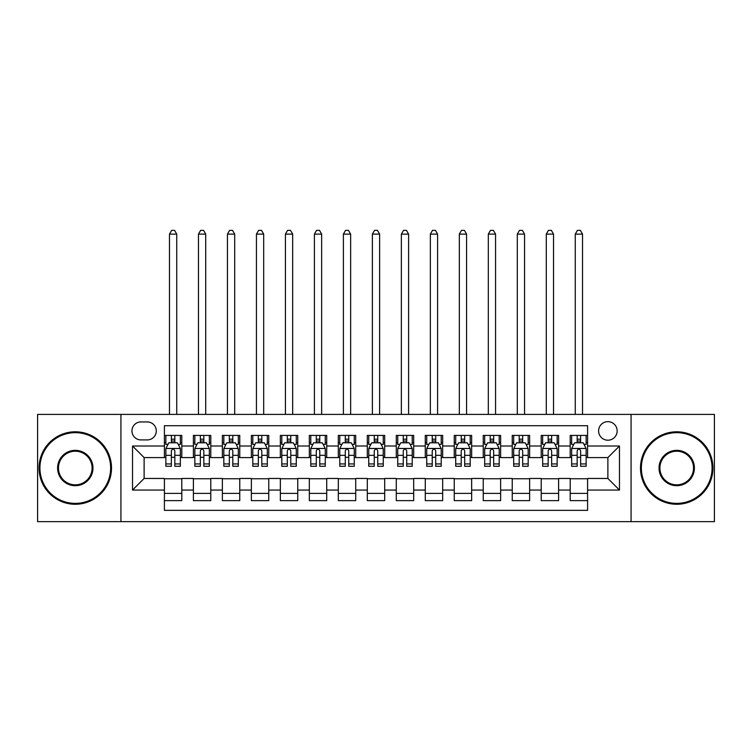 <?xml version="1.0" encoding="UTF-8"?>
<svg xmlns="http://www.w3.org/2000/svg" width="752" height="752" viewBox="0 0 752 752"><rect width="100%" height="100%" fill="white"/><g stroke="black" fill="none" stroke-linecap="round" stroke-linejoin="round"><path stroke-width="1.13" d="M607.879 421.656A9.278 9.278 0 0 0 598.601 430.924A9.278 9.278 0 0 0 607.879 440.202A9.278 9.278 0 0 0 617.157 430.924A9.278 9.278 0 0 0 607.879 421.656M631.069 521.653L714.4 521.653L714.4 414.408L631.069 414.408L631.069 521.653L120.931 521.653L120.931 414.408L37.6 414.408L37.6 521.653L120.931 521.653M587.594 435.417L570.204 435.417L570.204 446.002L558.604 446.002L558.604 457.592L570.204 457.592L570.204 446.002M558.604 446.002L558.604 435.417L541.214 435.417L541.214 446.002L529.624 446.002L529.624 457.592L541.214 457.592L541.214 446.002M529.624 446.002L529.624 435.417L512.234 435.417L512.234 446.002L500.635 446.002L500.635 457.592L512.234 457.592L512.234 446.002M500.635 446.002L500.635 435.417L483.245 435.417L483.245 446.002L471.654 446.002L471.654 457.592L483.245 457.592L483.245 446.002M471.654 446.002L471.654 435.417L454.255 435.417L454.255 446.002L442.665 446.002L442.665 457.592L454.255 457.592L454.255 446.002M442.665 446.002L442.665 435.417L425.275 435.417L425.275 446.002L413.685 446.002L413.685 457.592L425.275 457.592L425.275 446.002M413.685 446.002L413.685 435.417L396.285 435.417L396.285 446.002L384.695 446.002L384.695 457.592L396.285 457.592L396.285 446.002M384.695 446.002L384.695 435.417L367.305 435.417L367.305 446.002L355.715 446.002L355.715 457.592L367.305 457.592L367.305 446.002M355.715 446.002L355.715 435.417L338.315 435.417L338.315 446.002L326.725 446.002L326.725 457.592L338.315 457.592L338.315 446.002M326.725 446.002L326.725 435.417L309.335 435.417L309.335 446.002L297.745 446.002L297.745 457.592L309.335 457.592L309.335 446.002M297.745 446.002L297.745 435.417L280.346 435.417L280.346 446.002L268.755 446.002L268.755 457.592L280.346 457.592L280.346 446.002M268.755 446.002L268.755 435.417L251.365 435.417L251.365 446.002L239.766 446.002L239.766 457.592L251.365 457.592L251.365 446.002M239.766 446.002L239.766 435.417L222.376 435.417L222.376 446.002L210.786 446.002L210.786 457.592L222.376 457.592L222.376 446.002M210.786 446.002L210.786 435.417L193.396 435.417L193.396 457.592L181.796 457.592L181.796 435.417L164.406 435.417M164.406 500.635L181.796 500.635L181.796 478.46L193.396 478.46L193.396 500.635L210.786 500.635L210.786 478.46L222.376 478.46L222.376 490.06L210.786 490.06M222.376 490.06L222.376 500.635L239.766 500.635L239.766 478.46L251.365 478.46L251.365 490.06L239.766 490.06M251.365 490.06L251.365 500.635L268.755 500.635L268.755 478.46L280.346 478.46L280.346 490.06L268.755 490.06M280.346 490.06L280.346 500.635L297.745 500.635L297.745 478.46L309.335 478.46L309.335 490.06L297.745 490.06M309.335 490.06L309.335 500.635L326.725 500.635L326.725 478.46L338.315 478.46L338.315 490.06L326.725 490.06M338.315 490.06L338.315 500.635L355.715 500.635L355.715 478.46L367.305 478.46L367.305 490.06L355.715 490.06M367.305 490.06L367.305 500.635L384.695 500.635L384.695 478.46L396.285 478.46L396.285 490.06L384.695 490.06M396.285 490.06L396.285 500.635L413.685 500.635L413.685 478.46L425.275 478.46L425.275 490.06L413.685 490.06M425.275 490.06L425.275 500.635L442.665 500.635L442.665 478.46L454.255 478.46L454.255 490.06L442.665 490.06M454.255 490.06L454.255 500.635L471.654 500.635L471.654 478.46L483.245 478.46L483.245 490.06L471.654 490.06M483.245 490.06L483.245 500.635L500.635 500.635L500.635 478.46L512.234 478.46L512.234 490.06L500.635 490.06M512.234 490.06L512.234 500.635L529.624 500.635L529.624 478.46L541.214 478.46L541.214 490.06L529.624 490.06M541.214 490.06L541.214 500.635L558.604 500.635L558.604 478.46L570.204 478.46L570.204 490.06L558.604 490.06M140.934 439.911L147.307 439.911A8.986 8.986 0 0 0 156.294 430.924A8.986 8.986 0 0 0 147.307 421.938L140.934 421.938A8.986 8.986 0 0 0 131.948 430.924A8.986 8.986 0 0 0 140.934 439.911M631.069 414.408L120.931 414.408M587.594 446.002L587.594 425.707L164.406 425.707L164.406 457.592L144.121 457.592L144.121 478.46L164.406 478.46L164.406 510.345L587.594 510.345L587.594 478.46L607.879 478.46L607.879 457.592L587.594 457.592L587.594 446.002L619.469 446.002L619.469 490.06L587.594 490.06M164.406 490.06L132.531 490.06L132.531 446.002L164.406 446.002M570.204 490.06L570.204 500.635L587.594 500.635M164.406 442.665L165.863 442.665M171.362 442.665L174.84 442.665M180.348 442.665L181.796 442.665M164.406 457.301L165.863 457.301M171.362 457.301L174.84 457.301M180.348 457.301L181.796 457.301M164.406 478.751L181.796 478.751M164.406 493.387L181.796 493.387M193.396 457.301L194.843 457.301M200.352 457.301L203.83 457.301M209.338 457.301L210.786 457.301M193.396 442.665L194.843 442.665M200.352 442.665L203.83 442.665M209.338 442.665L210.786 442.665M193.396 478.751L210.786 478.751M193.396 493.387L210.786 493.387M222.376 478.751L239.766 478.751M222.376 493.387L239.766 493.387M222.376 442.665L223.833 442.665M229.332 442.665L232.81 442.665M238.318 442.665L239.766 442.665M222.376 457.301L223.833 457.301M229.332 457.301L232.81 457.301M238.318 457.301L239.766 457.301M251.365 478.751L268.755 478.751M251.365 493.387L268.755 493.387M251.365 442.665L252.813 442.665M258.321 442.665L261.799 442.665M267.308 442.665L268.755 442.665M251.365 457.301L252.813 457.301M258.321 457.301L261.799 457.301M267.308 457.301L268.755 457.301M280.346 478.751L297.745 478.751M280.346 493.387L297.745 493.387M280.346 442.665L281.803 442.665M287.302 442.665L290.78 442.665M296.288 442.665L297.745 442.665M280.346 457.301L281.803 457.301M287.302 457.301L290.78 457.301M296.288 457.301L297.745 457.301M309.335 478.751L326.725 478.751M309.335 493.387L326.725 493.387M309.335 442.665L310.783 442.665M316.291 442.665L319.769 442.665M325.278 442.665L326.725 442.665M309.335 457.301L310.783 457.301M316.291 457.301L319.769 457.301M325.278 457.301L326.725 457.301M338.315 478.751L355.715 478.751M338.315 493.387L355.715 493.387M338.315 442.665L339.772 442.665M345.271 442.665L348.749 442.665M354.258 442.665L355.715 442.665M338.315 457.301L339.772 457.301M345.271 457.301L348.749 457.301M354.258 457.301L355.715 457.301M367.305 478.751L384.695 478.751M367.305 493.387L384.695 493.387M367.305 442.665L368.753 442.665M374.261 442.665L377.739 442.665M383.247 442.665L384.695 442.665M367.305 457.301L368.753 457.301M374.261 457.301L377.739 457.301M383.247 457.301L384.695 457.301M396.285 478.751L413.685 478.751M396.285 493.387L413.685 493.387M396.285 442.665L397.742 442.665M403.251 442.665L406.729 442.665M412.228 442.665L413.685 442.665M396.285 457.301L397.742 457.301M403.251 457.301L406.729 457.301M412.228 457.301L413.685 457.301M425.275 478.751L442.665 478.751M425.275 493.387L442.665 493.387M425.275 442.665L426.722 442.665M432.231 442.665L435.709 442.665M441.217 442.665L442.665 442.665M425.275 457.301L426.722 457.301M432.231 457.301L435.709 457.301M441.217 457.301L442.665 457.301M454.255 478.751L471.654 478.751M454.255 493.387L471.654 493.387M454.255 442.665L455.712 442.665M461.22 442.665L464.698 442.665M470.197 442.665L471.654 442.665M454.255 457.301L455.712 457.301M461.22 457.301L464.698 457.301M470.197 457.301L471.654 457.301M483.245 478.751L500.635 478.751M483.245 493.387L500.635 493.387M483.245 442.665L484.692 442.665M490.201 442.665L493.679 442.665M499.187 442.665L500.635 442.665M483.245 457.301L484.692 457.301M490.201 457.301L493.679 457.301M499.187 457.301L500.635 457.301M512.234 478.751L529.624 478.751M512.234 493.387L529.624 493.387M512.234 442.665L513.682 442.665M519.19 442.665L522.668 442.665M528.167 442.665L529.624 442.665M512.234 457.301L513.682 457.301M519.19 457.301L522.668 457.301M528.167 457.301L529.624 457.301M541.214 478.751L558.604 478.751M541.214 493.387L558.604 493.387M541.214 442.665L542.662 442.665M548.17 442.665L551.648 442.665M557.157 442.665L558.604 442.665M541.214 457.301L542.662 457.301M548.17 457.301L551.648 457.301M557.157 457.301L558.604 457.301M570.204 478.751L587.594 478.751M570.204 493.387L587.594 493.387M570.204 442.665L571.652 442.665M577.16 442.665L580.638 442.665M586.137 442.665L587.594 442.665M570.204 457.301L571.652 457.301M577.16 457.301L580.638 457.301M586.137 457.301L587.594 457.301M144.121 457.592L132.531 446.002M144.121 478.46L132.531 490.06M619.469 446.002L607.879 457.592M619.469 490.06L607.879 478.46M174.84 435.417L174.84 442.806L174.84 439.187L171.362 439.187M180.348 463.928L174.84 463.928L174.84 466.287L180.348 466.287L180.348 448.606L177.453 442.806L168.758 442.806L165.863 448.606L165.863 466.287L171.362 466.287L171.362 463.928L165.863 463.928M167.959 444.404L165.863 444.404L165.863 435.417M165.863 444.46L165.863 439.187M180.348 444.46L180.348 439.187M178.252 444.404L180.348 444.404L180.348 435.417M171.362 442.806L171.362 435.417M174.84 463.928L174.84 450.777C173.684 448.549 172.528 448.549 171.362 450.777L171.362 460.562M165.863 455.327L171.362 455.327L171.362 463.928M176.729 414.408L176.729 234.116L169.482 234.116L169.482 414.408M169.482 234.116L171.653 230.347L174.558 230.347L176.729 234.116M75.285 432.663A35.363 35.363 0 0 0 39.922 468.026A35.363 35.363 0 0 0 75.285 503.389A35.363 35.363 0 0 0 110.638 468.026A35.363 35.363 0 0 0 75.285 432.663M75.285 504.263A36.228 36.228 0 0 1 39.048 468.026A36.228 36.228 0 0 1 75.285 431.798A36.228 36.228 0 0 1 111.512 468.026A36.228 36.228 0 0 1 75.285 504.263M75.285 450.345A17.681 17.681 0 0 1 92.966 468.026A17.681 17.681 0 0 1 75.285 485.707A17.681 17.681 0 0 1 57.603 468.026A17.681 17.681 0 0 1 75.285 450.345M75.285 484.843A16.807 16.807 0 0 0 92.092 468.026A16.807 16.807 0 0 0 75.285 451.219A16.807 16.807 0 0 0 58.468 468.026A16.807 16.807 0 0 0 75.285 484.843M676.715 432.663A35.363 35.363 0 0 0 641.362 468.026A35.363 35.363 0 0 0 676.715 503.389A35.363 35.363 0 0 0 712.078 468.026A35.363 35.363 0 0 0 676.715 432.663M676.715 504.263A36.228 36.228 0 0 1 640.488 468.026A36.228 36.228 0 0 1 676.715 431.798A36.228 36.228 0 0 1 712.952 468.026A36.228 36.228 0 0 1 676.715 504.263M676.715 450.345A17.681 17.681 0 0 1 694.397 468.026A17.681 17.681 0 0 1 676.715 485.707A17.681 17.681 0 0 1 659.034 468.026A17.681 17.681 0 0 1 676.715 450.345M676.715 484.843A16.807 16.807 0 0 0 693.532 468.026A16.807 16.807 0 0 0 676.715 451.219A16.807 16.807 0 0 0 659.908 468.026A16.807 16.807 0 0 0 676.715 484.843M203.83 435.417L203.83 442.806L203.83 439.187L200.352 439.187M209.338 463.928L203.83 463.928L203.83 466.287L209.338 466.287L209.338 448.606L206.433 442.806L197.738 442.806L194.843 448.606L194.843 466.287L200.352 466.287L200.352 463.928L194.843 463.928M196.949 444.404L194.843 444.404L194.843 435.417M194.843 444.46L194.843 439.187M209.338 444.46L209.338 439.187M207.232 444.404L209.338 444.404L209.338 435.417M200.352 442.806L200.352 435.417M203.83 463.928L203.83 450.777C202.673 448.549 201.508 448.549 200.352 450.777L200.352 460.562M194.843 455.327L200.352 455.327L200.352 463.928M205.71 414.408L205.71 234.116L198.462 234.116L198.462 414.408M198.462 234.116L200.643 230.347L203.538 230.347L205.71 234.116M232.81 435.417L232.81 442.806L232.81 439.187L229.332 439.187M238.318 463.928L232.81 463.928L232.81 466.287L238.318 466.287L238.318 448.606L235.423 442.806L226.728 442.806L223.833 448.606L223.833 466.287L229.332 466.287L229.332 463.928L223.833 463.928M225.929 444.404L223.833 444.404L223.833 435.417M223.833 444.46L223.833 439.187M238.318 444.46L238.318 439.187M236.222 444.404L238.318 444.404L238.318 435.417M229.332 442.806L229.332 435.417M232.81 463.928L232.81 450.777C231.654 448.549 230.497 448.549 229.332 450.777L229.332 460.562M223.833 455.327L229.332 455.327L229.332 463.928M234.699 414.408L234.699 234.116L227.452 234.116L227.452 414.408M227.452 234.116L229.623 230.347L232.528 230.347L234.699 234.116M261.799 435.417L261.799 442.806L261.799 439.187L258.321 439.187M267.308 463.928L261.799 463.928L261.799 466.287L267.308 466.287L267.308 448.606L264.403 442.806L255.708 442.806L252.813 448.606L252.813 466.287L258.321 466.287L258.321 463.928L252.813 463.928M254.919 444.404L252.813 444.404L252.813 435.417M252.813 444.46L252.813 439.187M267.308 444.46L267.308 439.187M265.202 444.404L267.308 444.404L267.308 435.417M258.321 442.806L258.321 435.417M261.799 463.928L261.799 450.777C260.643 448.549 259.478 448.549 258.321 450.777L258.321 460.562M252.813 455.327L258.321 455.327L258.321 463.928M263.679 414.408L263.679 234.116L256.441 234.116L256.441 414.408M256.441 234.116L258.613 230.347L261.508 230.347L263.679 234.116M290.78 435.417L290.78 442.806L290.78 439.187L287.302 439.187M296.288 463.928L290.78 463.928L290.78 466.287L296.288 466.287L296.288 448.606L293.393 442.806L284.698 442.806L281.803 448.606L281.803 466.287L287.302 466.287L287.302 463.928L281.803 463.928M283.899 444.404L281.803 444.404L281.803 435.417M281.803 444.46L281.803 439.187M296.288 444.46L296.288 439.187M294.192 444.404L296.288 444.404L296.288 435.417M287.302 442.806L287.302 435.417M290.78 463.928L290.78 450.777C289.623 448.549 288.467 448.549 287.302 450.777L287.302 460.562M281.803 455.327L287.302 455.327L287.302 463.928M292.669 414.408L292.669 234.116L285.422 234.116L285.422 414.408M285.422 234.116L287.593 230.347L290.498 230.347L292.669 234.116M319.769 435.417L319.769 442.806L319.769 439.187L316.291 439.187M325.278 463.928L319.769 463.928L319.769 466.287L325.278 466.287L325.278 448.606L322.382 442.806L313.678 442.806L310.783 448.606L310.783 466.287L316.291 466.287L316.291 463.928L310.783 463.928M312.888 444.404L310.783 444.404L310.783 435.417M310.783 444.46L310.783 439.187M325.278 444.46L325.278 439.187M323.172 444.404L325.278 444.404L325.278 435.417M316.291 442.806L316.291 435.417M319.769 463.928L319.769 450.777C318.613 448.549 317.447 448.549 316.291 450.777L316.291 460.562M310.783 455.327L316.291 455.327L316.291 463.928M321.649 414.408L321.649 234.116L314.411 234.116L314.411 414.408M314.411 234.116L316.583 230.347L319.478 230.347L321.649 234.116M348.749 435.417L348.749 442.806L348.749 439.187L345.271 439.187M354.258 463.928L348.749 463.928L348.749 466.287L354.258 466.287L354.258 448.606L351.363 442.806L342.668 442.806L339.772 448.606L339.772 466.287L345.271 466.287L345.271 463.928L339.772 463.928M341.869 444.404L339.772 444.404L339.772 435.417M339.772 444.46L339.772 439.187M354.258 444.46L354.258 439.187M352.162 444.404L354.258 444.404L354.258 435.417M345.271 442.806L345.271 435.417M348.749 463.928L348.749 450.777C347.593 448.549 346.437 448.549 345.271 450.777L345.271 460.562M339.772 455.327L345.271 455.327L345.271 463.928M350.639 414.408L350.639 234.116L343.391 234.116L343.391 414.408M343.391 234.116L345.563 230.347L348.467 230.347L350.639 234.116M377.739 435.417L377.739 442.806L377.739 439.187L374.261 439.187M383.247 463.928L377.739 463.928L377.739 466.287L383.247 466.287L383.247 448.606L380.352 442.806L371.648 442.806L368.753 448.606L368.753 466.287L374.261 466.287L374.261 463.928L368.753 463.928M370.858 444.404L368.753 444.404L368.753 435.417M368.753 444.46L368.753 439.187M383.247 444.46L383.247 439.187M381.142 444.404L383.247 444.404L383.247 435.417M374.261 442.806L374.261 435.417M377.739 463.928L377.739 450.777C376.583 448.549 375.417 448.549 374.261 450.777L374.261 460.562M368.753 455.327L374.261 455.327L374.261 463.928M379.619 414.408L379.619 234.116L372.381 234.116L372.381 414.408M372.381 234.116L374.552 230.347L377.448 230.347L379.619 234.116M406.729 435.417L406.729 442.806L406.729 439.187L403.251 439.187M412.228 463.928L406.729 463.928L406.729 466.287L412.228 466.287L412.228 448.606L409.332 442.806L400.637 442.806L397.742 448.606L397.742 466.287L403.251 466.287L403.251 463.928L397.742 463.928M399.838 444.404L397.742 444.404L397.742 435.417M397.742 444.46L397.742 439.187M412.228 444.46L412.228 439.187M410.131 444.404L412.228 444.404L412.228 435.417M403.251 442.806L403.251 435.417M406.729 463.928L406.729 450.777C405.563 448.549 404.407 448.549 403.251 450.777L403.251 460.562M397.742 455.327L403.251 455.327L403.251 463.928M408.609 414.408L408.609 234.116L401.361 234.116L401.361 414.408M401.361 234.116L403.533 230.347L406.437 230.347L408.609 234.116M435.709 435.417L435.709 442.806L435.709 439.187L432.231 439.187M441.217 463.928L435.709 463.928L435.709 466.287L441.217 466.287L441.217 448.606L438.322 442.806L429.618 442.806L426.722 448.606L426.722 466.287L432.231 466.287L432.231 463.928L426.722 463.928M428.828 444.404L426.722 444.404L426.722 435.417M426.722 444.46L426.722 439.187M441.217 444.46L441.217 439.187M439.112 444.404L441.217 444.404L441.217 435.417M432.231 442.806L432.231 435.417M435.709 463.928L435.709 450.777C434.553 448.549 433.396 448.549 432.231 450.777L432.231 460.562M426.722 455.327L432.231 455.327L432.231 463.928M437.589 414.408L437.589 234.116L430.351 234.116L430.351 414.408M430.351 234.116L432.522 230.347L435.417 230.347L437.589 234.116M464.698 435.417L464.698 442.806L464.698 439.187L461.22 439.187M470.197 463.928L464.698 463.928L464.698 466.287L470.197 466.287L470.197 448.606L467.302 442.806L458.607 442.806L455.712 448.606L455.712 466.287L461.22 466.287L461.22 463.928L455.712 463.928M457.808 444.404L455.712 444.404L455.712 435.417M455.712 444.46L455.712 439.187M470.197 444.46L470.197 439.187M468.101 444.404L470.197 444.404L470.197 435.417M461.22 442.806L461.22 435.417M464.698 463.928L464.698 450.777C463.533 448.549 462.377 448.549 461.22 450.777L461.22 460.562M455.712 455.327L461.22 455.327L461.22 463.928M466.578 414.408L466.578 234.116L459.331 234.116L459.331 414.408M459.331 234.116L461.502 230.347L464.407 230.347L466.578 234.116M493.679 435.417L493.679 442.806L493.679 439.187L490.201 439.187M499.187 463.928L493.679 463.928L493.679 466.287L499.187 466.287L499.187 448.606L496.292 442.806L487.597 442.806L484.692 448.606L484.692 466.287L490.201 466.287L490.201 463.928L484.692 463.928M486.798 444.404L484.692 444.404L484.692 435.417M484.692 444.46L484.692 439.187M499.187 444.46L499.187 439.187M497.081 444.404L499.187 444.404L499.187 435.417M490.201 442.806L490.201 435.417M493.679 463.928L493.679 450.777C492.522 448.549 491.366 448.549 490.201 450.777L490.201 460.562M484.692 455.327L490.201 455.327L490.201 463.928M495.559 414.408L495.559 234.116L488.321 234.116L488.321 414.408M488.321 234.116L490.492 230.347L493.387 230.347L495.559 234.116M522.668 435.417L522.668 442.806L522.668 439.187L519.19 439.187M528.167 463.928L522.668 463.928L522.668 466.287L528.167 466.287L528.167 448.606L525.272 442.806L516.577 442.806L513.682 448.606L513.682 466.287L519.19 466.287L519.19 463.928L513.682 463.928M515.778 444.404L513.682 444.404L513.682 435.417M513.682 444.46L513.682 439.187M528.167 444.46L528.167 439.187M526.071 444.404L528.167 444.404L528.167 435.417M519.19 442.806L519.19 435.417M522.668 463.928L522.668 450.777C521.503 448.549 520.346 448.549 519.19 450.777L519.19 460.562M513.682 455.327L519.19 455.327L519.19 463.928M524.548 414.408L524.548 234.116L517.301 234.116L517.301 414.408M517.301 234.116L519.472 230.347L522.377 230.347L524.548 234.116M551.648 435.417L551.648 442.806L551.648 439.187L548.17 439.187M557.157 463.928L551.648 463.928L551.648 466.287L557.157 466.287L557.157 448.606L554.262 442.806L545.567 442.806L542.662 448.606L542.662 466.287L548.17 466.287L548.17 463.928L542.662 463.928M544.768 444.404L542.662 444.404L542.662 435.417M542.662 444.46L542.662 439.187M557.157 444.46L557.157 439.187M555.051 444.404L557.157 444.404L557.157 435.417M548.17 442.806L548.17 435.417M551.648 463.928L551.648 450.777C550.492 448.549 549.336 448.549 548.17 450.777L548.17 460.562M542.662 455.327L548.17 455.327L548.17 463.928M553.538 414.408L553.538 234.116L546.29 234.116L546.29 414.408M546.29 234.116L548.462 230.347L551.357 230.347L553.538 234.116M580.638 435.417L580.638 442.806L580.638 439.187L577.16 439.187M586.137 463.928L580.638 463.928L580.638 466.287L586.137 466.287L586.137 448.606L583.242 442.806L574.547 442.806L571.652 448.606L571.652 466.287L577.16 466.287L577.16 463.928L571.652 463.928M573.748 444.404L571.652 444.404L571.652 435.417M571.652 444.46L571.652 439.187M586.137 444.46L586.137 439.187M584.041 444.404L586.137 444.404L586.137 435.417M577.16 442.806L577.16 435.417M580.638 463.928L580.638 450.777C579.472 448.549 578.316 448.549 577.16 450.777L577.16 460.562M571.652 455.327L577.16 455.327L577.16 463.928M582.518 414.408L582.518 234.116L575.271 234.116L575.271 414.408M575.271 234.116L577.442 230.347L580.347 230.347L582.518 234.116M193.396 490.06L181.796 490.06M193.396 446.002L181.796 446.002M180.283 448.465L165.929 448.465M180.348 455.327L174.84 455.327M174.84 441.029L171.362 441.029M209.263 448.465L194.918 448.465M209.338 455.327L203.83 455.327M203.83 441.029L200.352 441.029M238.252 448.465L223.899 448.465M238.318 455.327L232.81 455.327M232.81 441.029L229.332 441.029M267.233 448.465L252.888 448.465M267.308 455.327L261.799 455.327M261.799 441.029L258.321 441.029M296.222 448.465L281.868 448.465M296.288 455.327L290.78 455.327M290.78 441.029L287.302 441.029M325.202 448.465L310.858 448.465M325.278 455.327L319.769 455.327M319.769 441.029L316.291 441.029M354.192 448.465L339.838 448.465M354.258 455.327L348.749 455.327M348.749 441.029L345.271 441.029M383.172 448.465L368.828 448.465M383.247 455.327L377.739 455.327M377.739 441.029L374.261 441.029M412.162 448.465L397.808 448.465M412.228 455.327L406.729 455.327M406.729 441.029L403.251 441.029M441.142 448.465L426.798 448.465M441.217 455.327L435.709 455.327M435.709 441.029L432.231 441.029M470.132 448.465L455.778 448.465M470.197 455.327L464.698 455.327M464.698 441.029L461.22 441.029M499.112 448.465L484.767 448.465M499.187 455.327L493.679 455.327M493.679 441.029L490.201 441.029M528.101 448.465L513.748 448.465M528.167 455.327L522.668 455.327M522.668 441.029L519.19 441.029M557.082 448.465L542.737 448.465M557.157 455.327L551.648 455.327M551.648 441.029L548.17 441.029M586.071 448.465L571.717 448.465M586.137 455.327L580.638 455.327M580.638 441.029L577.16 441.029"/></g></svg>
